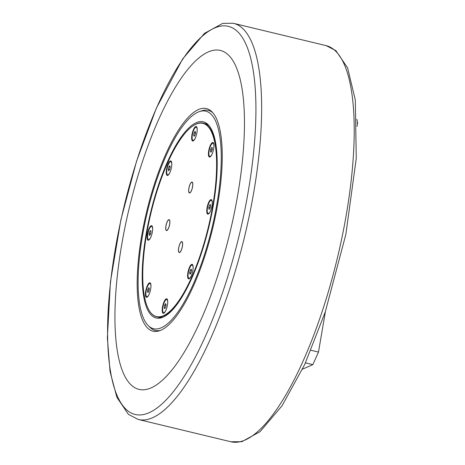 <?xml version="1.0" encoding="UTF-8"?>
<svg xmlns="http://www.w3.org/2000/svg" width="465" height="465" viewBox="0 0 465 465"><rect width="100%" height="100%" fill="white"/><g stroke="black" fill="none" stroke-linecap="round" stroke-linejoin="round"><path stroke-width="0.7" d="M357.068 126.335L357.632 123.033L356.853 119.249M302.523 369.152L312.846 364.636L318.484 352.081L325.413 311.538M356.986 122.876L357.632 123.033M305.453 362.857L312.846 364.636M318.484 352.081L310.957 350.267M193.667 135.385L194.097 132.868L195.068 131.275L195.608 132.205L195.178 134.722L194.207 136.315L193.667 135.385L194.632 135.617M194.097 132.868L195.44 133.188M209.663 204.931L210.535 204.548L210.599 206.541L209.791 208.913L208.919 209.291L208.855 207.303L209.663 204.931L210.552 205.146M208.855 207.303L210.227 207.634M164.209 307.714L164.639 305.197L165.61 303.604L166.15 304.534L165.72 307.057L164.75 308.644L164.209 307.714L165.174 307.946M149.219 233.383L150.032 231.012L150.904 230.628L150.962 232.622L150.154 234.994L149.282 235.371L149.219 233.383L150.59 233.709M147.492 292.16L147.678 289.823L148.602 287.777L149.335 288.056L149.143 290.393L148.219 292.444L147.492 292.16L148.265 292.346M147.678 289.823L149.16 290.183M191.22 269.136L191.534 270.647L190.888 273.182L189.935 274.199L189.627 272.688L190.266 270.153L191.22 269.136M210.68 149.527L211.598 147.475L212.331 147.76L212.139 150.096L211.215 152.148L210.488 151.863L210.68 149.527L212.156 149.881M168.289 169.272L168.929 166.743L169.882 165.72L170.196 167.231L169.551 169.766L168.597 170.783L168.289 169.272L169.597 169.585M168.929 166.743L170.155 167.034M230.349 230.954A174.288 51.83 -76.5 0 0 220.16 50.389A174.288 51.83 -76.5 0 0 129.049 208.866A174.288 51.83 -76.5 0 0 139.238 389.432A174.288 51.83 -76.5 0 0 230.349 230.954M148.132 325.5A111.867 33.265 103.5 0 1 142.395 236.226A111.867 33.265 103.5 0 1 199.636 111.524A111.867 33.265 103.5 0 1 212.04 227.693A111.867 33.265 103.5 0 1 148.132 325.5L149.864 327.238A113.175 33.654 -76.5 0 0 160.477 330.394M212.97 227.164A114.483 34.044 -76.5 0 0 212.005 111.856A114.483 34.044 -76.5 0 0 146.603 211.941A114.483 34.044 -76.5 0 0 159.297 330.83A114.483 34.044 -76.5 0 0 212.97 227.164M212.86 112.78A113.175 33.654 -76.5 0 0 201.967 110.763L199.636 111.524M195.864 136.698A6.789 2.017 103.5 0 1 193.051 140.395A6.789 2.017 103.5 0 1 192.37 134.786A6.789 2.017 103.5 0 1 196.224 127.195A6.789 2.017 103.5 0 1 197.055 131.769M196.224 127.195L196.649 127.294A6.789 2.017 103.5 0 1 196.951 127.462M193.818 140.482A6.789 2.017 103.5 0 1 193.469 140.5L193.051 140.395M210.953 209.825A6.789 2.017 103.5 0 1 208.605 213.464A6.789 2.017 103.5 0 1 208.134 213.522A6.789 2.017 103.5 0 1 207.599 207.181A6.789 2.017 103.5 0 1 210.843 200.374A6.789 2.017 103.5 0 1 211.313 200.316A6.789 2.017 103.5 0 1 212.139 204.891M211.313 200.316L211.738 200.421A6.789 2.017 103.5 0 1 212.04 200.589M208.907 213.609A6.789 2.017 103.5 0 1 208.558 213.621L208.134 213.522M164.639 305.197L165.982 305.517M166.406 309.033A6.789 2.017 103.5 0 1 163.593 312.73A6.789 2.017 103.5 0 1 162.919 307.115A6.789 2.017 103.5 0 1 166.772 299.524A6.789 2.017 103.5 0 1 167.598 304.098M164.36 312.817A6.789 2.017 103.5 0 1 164.011 312.829L163.593 312.73M166.772 299.524L167.191 299.623A6.789 2.017 103.5 0 1 167.493 299.797M150.032 231.012L150.922 231.221M151.323 235.906A6.789 2.017 103.5 0 1 148.974 239.545A6.789 2.017 103.5 0 1 148.504 239.603A6.789 2.017 103.5 0 1 147.963 233.261A6.789 2.017 103.5 0 1 151.212 226.455A6.789 2.017 103.5 0 1 151.683 226.397A6.789 2.017 103.5 0 1 152.508 230.971M149.271 239.69A6.789 2.017 103.5 0 1 148.922 239.702L148.504 239.603M151.683 226.397L152.102 226.502A6.789 2.017 103.5 0 1 152.41 226.67M191.557 182.338A5.627 1.674 103.5 0 1 191.661 182.263A5.627 1.674 103.5 0 1 191.842 182.158A5.627 1.674 103.5 0 1 192.138 182.094M189.511 193.016A5.627 1.674 103.5 0 1 189.156 192.655A5.627 1.674 103.5 0 1 189.098 192.539M189.063 187.616A5.435 1.616 103.5 0 1 191.458 182.396A5.435 1.616 103.5 0 1 192.411 187.453A5.435 1.616 103.5 0 1 189.04 192.434A5.435 1.616 103.5 0 1 189.063 187.616M181.379 241.881A5.627 1.674 103.5 0 1 181.484 241.806A5.627 1.674 103.5 0 1 181.664 241.701A5.627 1.674 103.5 0 1 181.96 241.643M179.333 252.565A5.627 1.674 103.5 0 1 178.979 252.199A5.627 1.674 103.5 0 1 178.92 252.082M182.373 242.457A5.435 1.616 103.5 0 1 181.553 249.374A5.435 1.616 103.5 0 1 178.862 251.984A5.435 1.616 103.5 0 1 178.74 251.705A5.435 1.616 103.5 0 1 179.066 246.386A5.435 1.616 103.5 0 1 181.274 241.945A5.435 1.616 103.5 0 1 182.373 242.457M168.621 219.916A5.627 1.674 103.5 0 1 168.725 219.835A5.627 1.674 103.5 0 1 168.905 219.736A5.627 1.674 103.5 0 1 169.208 219.672M166.58 230.594A5.627 1.674 103.5 0 1 166.226 230.233A5.627 1.674 103.5 0 1 166.168 230.117M167.662 229.658A5.435 1.616 103.5 0 1 166.104 230.012A5.435 1.616 103.5 0 1 166.063 225.513A5.435 1.616 103.5 0 1 167.946 220.567A5.435 1.616 103.5 0 1 168.522 219.974A5.435 1.616 103.5 0 1 169.777 223.09A5.435 1.616 103.5 0 1 167.662 229.658M148.724 309.684A99.591 29.615 -76.5 0 0 148.794 309.812A99.591 29.615 -76.5 0 0 156.6 316.787A99.591 29.615 -76.5 0 0 213.121 205.437A99.591 29.615 -76.5 0 0 203.217 123.132A99.591 29.615 -76.5 0 0 193.091 125.788A99.591 29.615 -76.5 0 0 192.969 125.876M203.217 123.132L205.106 123.591A99.591 29.615 103.5 0 1 209.023 125.608M162.901 317.229A99.591 29.615 103.5 0 1 158.495 317.24L156.6 316.787M168.423 174.945A6.789 2.017 103.5 0 1 168.074 174.956L167.65 174.857A6.789 2.017 103.5 0 1 166.848 173.579A6.789 2.017 103.5 0 1 167.795 165.964A6.789 2.017 103.5 0 1 170.829 161.651A6.789 2.017 103.5 0 1 171.631 162.924A6.789 2.017 103.5 0 1 171.655 166.226M170.829 161.651L171.248 161.75A6.789 2.017 103.5 0 1 171.556 161.925M166.4 174.061A7.469 2.22 103.5 0 1 167.824 164.639A7.469 2.22 103.5 0 1 171.364 161.465A7.469 2.22 103.5 0 1 171.661 162.343A7.469 2.22 103.5 0 1 170.957 169.615A7.469 2.22 103.5 0 1 168.039 175.264A7.469 2.22 103.5 0 1 166.4 174.061M191.935 134.833A7.469 2.22 103.5 0 1 194.271 128.02A7.469 2.22 103.5 0 1 196.759 127.003A7.469 2.22 103.5 0 1 196.922 132.653A7.469 2.22 103.5 0 1 193.44 140.808A7.469 2.22 103.5 0 1 191.935 134.833M210.587 156.502A6.789 2.017 103.5 0 1 210.238 156.513L209.82 156.414A6.789 2.017 103.5 0 1 208.919 152.584A6.789 2.017 103.5 0 1 210.599 145.882A6.789 2.017 103.5 0 1 212.999 143.208A6.789 2.017 103.5 0 1 213.824 147.783M212.999 143.208L213.418 143.313A6.789 2.017 103.5 0 1 213.72 143.482M210.308 145.44A7.469 2.22 103.5 0 1 213.534 143.022A7.469 2.22 103.5 0 1 212.087 154.084A7.469 2.22 103.5 0 1 210.209 156.821A7.469 2.22 103.5 0 1 208.419 153.816A7.469 2.22 103.5 0 1 210.308 145.44M210.744 199.671A7.469 2.22 103.5 0 1 211.848 200.13A7.469 2.22 103.5 0 1 211.674 207.39A7.469 2.22 103.5 0 1 208.529 213.935A7.469 2.22 103.5 0 1 208.285 214.069A7.469 2.22 103.5 0 1 207.024 207.96A7.469 2.22 103.5 0 1 210.744 199.671M191.807 274.571A6.789 2.017 103.5 0 1 188.988 278.268A6.789 2.017 103.5 0 1 188.186 276.995A6.789 2.017 103.5 0 1 189.133 269.38A6.789 2.017 103.5 0 1 192.167 265.067L192.586 265.166A6.789 2.017 103.5 0 1 192.894 265.341M189.761 278.355A6.789 2.017 103.5 0 1 189.412 278.372L188.988 278.268M192.998 265.759A7.469 2.22 103.5 0 1 192.295 273.031A7.469 2.22 103.5 0 1 189.377 278.68A7.469 2.22 103.5 0 1 187.738 277.477A7.469 2.22 103.5 0 1 189.162 268.055A7.469 2.22 103.5 0 1 192.702 264.876A7.469 2.22 103.5 0 1 192.998 265.759M167.464 304.988A7.469 2.22 103.5 0 1 163.982 313.137A7.469 2.22 103.5 0 1 162.483 307.167A7.469 2.22 103.5 0 1 164.813 300.355A7.469 2.22 103.5 0 1 167.307 299.338A7.469 2.22 103.5 0 1 167.464 304.988M149.637 293.014A6.789 2.017 103.5 0 1 149.224 294.037A6.789 2.017 103.5 0 1 146.824 296.711A6.789 2.017 103.5 0 1 145.923 292.88A6.789 2.017 103.5 0 1 147.603 286.184A6.789 2.017 103.5 0 1 150.003 283.505L150.422 283.609A6.789 2.017 103.5 0 1 150.724 283.778M147.591 296.798A6.789 2.017 103.5 0 1 147.242 296.81L146.824 296.711M149.091 294.38A7.469 2.22 103.5 0 1 147.213 297.123A7.469 2.22 103.5 0 1 145.423 294.113A7.469 2.22 103.5 0 1 147.312 285.737A7.469 2.22 103.5 0 1 150.532 283.319A7.469 2.22 103.5 0 1 149.091 294.38M148.655 240.149A7.469 2.22 103.5 0 1 147.393 234.04A7.469 2.22 103.5 0 1 151.113 225.752A7.469 2.22 103.5 0 1 152.218 226.211A7.469 2.22 103.5 0 1 152.043 233.471A7.469 2.22 103.5 0 1 148.893 240.01A7.469 2.22 103.5 0 1 148.655 240.149M146.562 234.401A99.365 29.551 103.5 0 1 192.847 125.957A99.365 29.551 103.5 0 1 208.43 226.827A99.365 29.551 103.5 0 1 148.655 309.556A99.365 29.551 103.5 0 1 146.562 234.401M181.484 241.661A5.627 1.674 103.5 0 1 181.873 241.614A5.627 1.674 103.5 0 1 182.187 247.473A5.627 1.674 103.5 0 1 179.24 252.547A5.627 1.674 103.5 0 1 178.798 247.299A5.627 1.674 103.5 0 1 181.484 241.661M168.731 219.689A5.627 1.674 103.5 0 1 169.12 219.643A5.627 1.674 103.5 0 1 169.429 225.502A5.627 1.674 103.5 0 1 166.487 230.582A5.627 1.674 103.5 0 1 166.04 225.327A5.627 1.674 103.5 0 1 168.731 219.689M191.661 182.117A5.627 1.674 103.5 0 1 192.051 182.065A5.627 1.674 103.5 0 1 192.365 187.924A5.627 1.674 103.5 0 1 189.418 193.004A5.627 1.674 103.5 0 1 188.976 187.75A5.627 1.674 103.5 0 1 191.661 182.117M196.323 122.667A100.899 30.004 -76.5 0 0 146.399 232.64A100.899 30.004 -76.5 0 0 161.715 317.671A100.899 30.004 -76.5 0 0 208.872 226.932A100.899 30.004 -76.5 0 0 208.175 124.672A100.899 30.004 -76.5 0 0 196.323 122.667M150.003 283.505A6.789 2.017 103.5 0 1 150.829 288.079M192.167 265.067A6.789 2.017 103.5 0 1 192.969 266.34A6.789 2.017 103.5 0 1 192.992 269.642M189.627 272.688L190.935 273.002M190.266 270.153L191.493 270.45M212.633 152.718A6.789 2.017 103.5 0 1 212.22 153.741A6.789 2.017 103.5 0 1 209.82 156.414M210.488 151.863L211.261 152.049M170.469 171.155A6.789 2.017 103.5 0 1 167.65 174.857M239.754 233.052A199.578 59.351 103.5 0 1 135.42 414.524A199.578 59.351 103.5 0 1 123.754 207.756A199.578 59.351 103.5 0 1 228.088 26.284A199.578 59.351 103.5 0 1 239.754 233.052M326.186 45.64A203.711 60.578 103.5 0 1 337.712 256.604A203.711 60.578 103.5 0 1 230.838 441.75L241.788 441.715L260.075 431.654L282.075 405.753L304.755 364.386L325.238 312.062L345.85 234.436L356.26 158.402L355.301 99.952L347.611 67.896L335.875 50.615L326.186 45.64L233.145 23.25L222.712 23.378L204.478 33.364L182.629 58.979L156.316 108.252L136.507 161.361L120.883 219.823L110.426 281.959L107.369 337.863L110.054 371.576L116.901 397.354L128.45 414.385L138.268 419.465A203.711 60.578 -76.5 0 0 245.142 234.319A203.711 60.578 -76.5 0 0 233.61 23.355A203.711 60.578 -76.5 0 0 233.232 23.267M230.838 441.75L138.268 419.465"/></g></svg>
